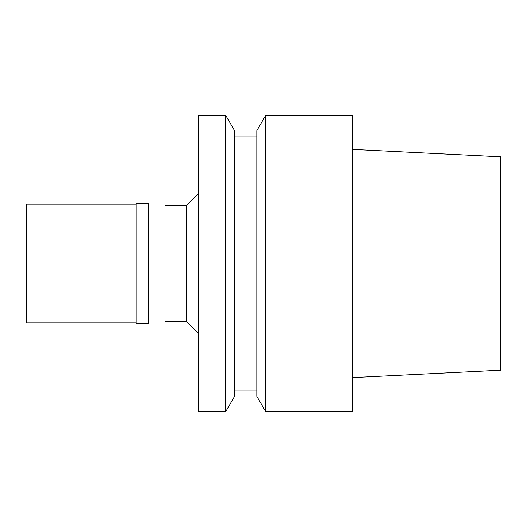 <?xml version="1.0" encoding="UTF-8"?>
<svg xmlns="http://www.w3.org/2000/svg" width="527" height="527" viewBox="0 0 527 527"><rect width="100%" height="100%" fill="white"/><g stroke="black" fill="none" stroke-linecap="round" stroke-linejoin="round"><path stroke-width="0.79" d="M352.431 377.628L500.65 370.217L500.65 156.782L352.431 149.372M265.74 411.719L352.431 411.719L352.431 115.281L265.74 115.281L265.74 411.719L256.827 396.291L256.827 130.709L265.74 115.281M256.827 136.032L234.594 136.032M256.827 390.968L234.594 390.968M225.688 411.719L234.594 396.291L234.594 130.709L225.688 115.281L198.284 115.281L198.284 411.719L225.688 411.719L225.688 115.281M198.284 193.837L186.426 205.695L165.083 205.695L165.083 321.305L186.426 321.305L186.426 205.695M198.284 333.163L186.426 321.305M165.083 216.07L148.482 216.07M165.083 310.93L148.482 310.93M26.35 204.212L26.35 322.787L136.032 322.787L136.032 204.212L26.35 204.212M136.921 203.323L136.921 323.677L148.482 323.677L148.482 203.323L136.921 203.323L136.032 204.212M136.921 323.677L136.032 322.787"/></g></svg>
